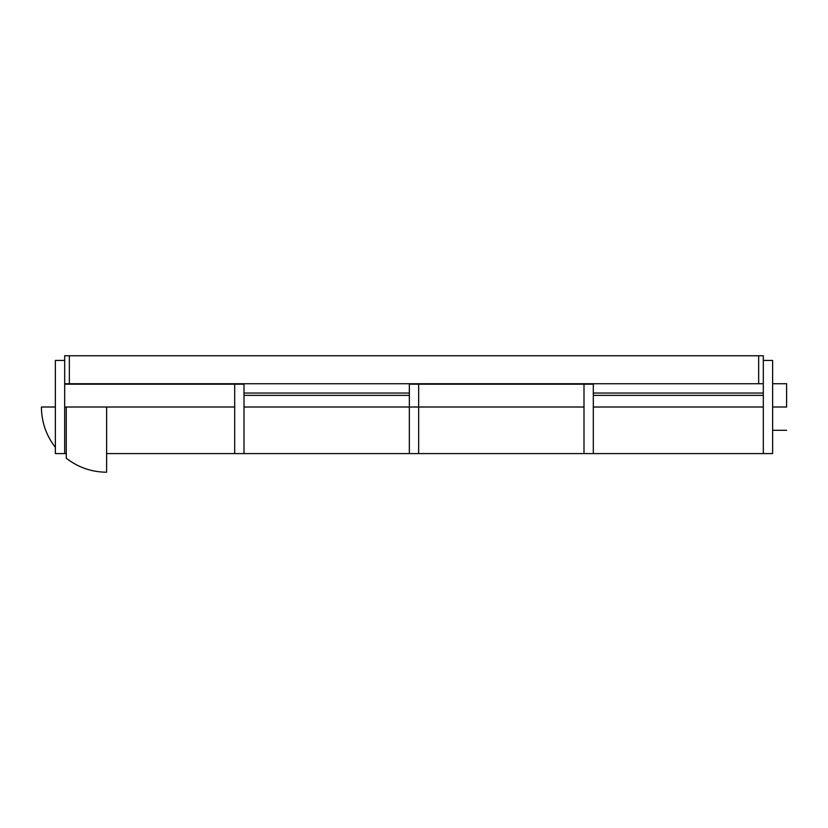<?xml version="1.0" encoding="UTF-8"?>
<svg xmlns="http://www.w3.org/2000/svg" width="828" height="828" viewBox="0 0 828 828"><rect width="100%" height="100%" fill="white"/><g stroke="black" fill="none" stroke-linecap="round" stroke-linejoin="round"><path stroke-width="1.24" d="M763.312 383.726L763.312 355.781L758.655 355.781L758.655 383.726L763.312 383.726L763.312 355.781L758.655 355.781L758.655 383.726L763.312 383.726L763.312 393.041L593.314 393.041L593.314 407.014L763.312 407.014L763.312 395.37L593.314 395.37L593.314 453.589L763.312 453.589L763.312 393.041L763.312 395.37L593.314 395.37L593.314 393.041L763.312 393.041L763.312 453.589L772.627 453.589L763.312 453.589L763.312 407.014L593.314 407.014L593.314 453.589L583.999 453.589L583.999 407.014L418.657 407.014L418.657 453.589L418.657 407.014L583.999 407.014L583.999 384.182L583.999 453.589L583.999 384.182L583.999 453.589L593.314 453.589L593.314 384.182L409.342 384.182L409.342 395.37L244.001 395.37L244.001 393.041L409.342 393.041L244.001 393.041L244.001 384.182L64.688 384.182L64.688 355.781L64.688 383.726L69.345 383.726L69.345 355.781L64.688 355.781L758.655 355.781L69.345 355.781L69.345 383.726L758.655 383.726L64.688 383.726L244.001 384.182L244.001 453.589L234.686 453.589L234.686 407.014L106.605 407.014L234.686 407.014L234.686 384.182L234.686 453.589L234.686 384.182L234.686 453.589L244.001 453.589L244.001 384.182M583.999 453.589L418.657 453.589L418.657 416.101L418.657 453.589L409.342 453.589L409.342 407.014L418.657 407.014L418.657 416.101L418.657 384.182L418.657 407.014L409.342 407.014L409.342 453.589L409.342 407.014L244.001 407.014L409.342 407.014L409.342 395.37L244.001 395.37L244.001 453.589L409.342 453.589L409.342 384.182L593.314 384.182L593.314 393.041L593.314 384.182M763.312 453.589L763.312 383.902M66.271 407.014L66.271 458.246L66.271 407.014L64.688 407.014L64.688 453.589L55.372 453.589L64.688 453.589L64.688 384.182L64.688 407.014L106.605 407.014L106.605 472.219L106.605 407.014M64.688 384.182L64.688 453.589L64.688 384.182M786.6 407.014L772.627 407.014L786.6 407.014L786.6 383.726L786.6 407.014M55.372 407.014L55.372 360.439L64.688 360.439L55.372 360.439L55.372 453.589L55.372 407.014L41.4 407.014C41.535 422.021 46.192 435.466 55.372 447.348M244.001 389.191L244.001 453.589M593.314 389.191L593.314 453.589M763.312 360.439L772.627 360.439L763.312 360.439M772.627 453.589L772.627 360.439L772.627 453.589M409.342 407.014L409.342 389.191M234.686 453.589L106.605 453.589M66.271 453.589L64.688 453.589M106.605 472.219C91.597 472.084 78.153 467.427 66.271 458.246M772.627 430.301L786.6 430.301M772.627 383.726L786.6 383.726"/></g></svg>
